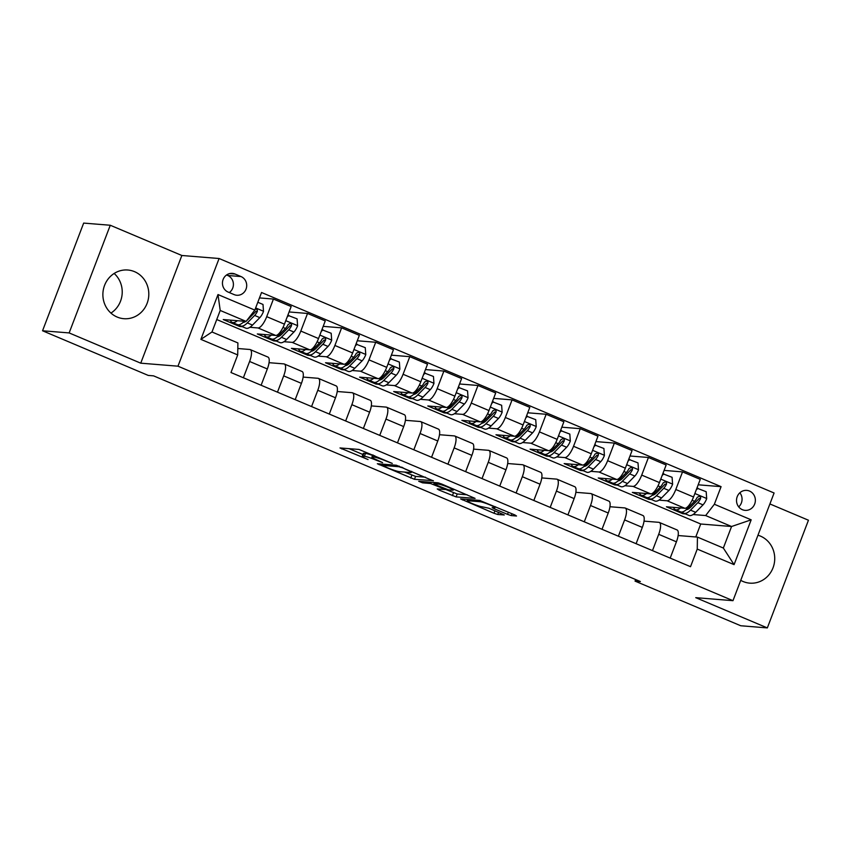 <?xml version="1.0" encoding="UTF-8"?>
<svg xmlns="http://www.w3.org/2000/svg" width="851" height="851" viewBox="0 0 851 851"><rect width="100%" height="100%" fill="white"/><g stroke="black" fill="none" stroke-linecap="round" stroke-linejoin="round"><path stroke-width="1.28" d="M392.29 463.412L358.984 449.445L339.996 447.956L368.047 459.551A9.84 0.989 -159.1 0 1 362.196 456.317A9.84 0.989 -159.1 0 1 362.824 456.2L364.388 456.327A9.84 0.989 -159.1 0 1 376.302 460.221L382.578 462.625L377.759 460.338A9.84 0.989 -159.1 0 1 371.908 457.104A9.84 0.989 -159.1 0 1 372.536 456.987L374.1 457.115A9.84 0.989 -159.1 0 1 386.014 461.008L392.29 463.412M740.742 580.339A24.424 22.966 94.6 0 0 743.083 581.499A24.424 22.966 94.6 0 0 749.784 583.148A24.424 22.966 94.6 0 0 774.091 564.287A24.424 22.966 94.6 0 0 760.422 536.098A24.424 22.966 94.6 0 0 757.964 535.236M134.511 271.65A24.424 22.966 94.6 0 0 127.81 270.012A24.424 22.966 94.6 0 0 103.514 288.872A24.424 22.966 94.6 0 0 117.172 317.051A24.424 22.966 94.6 0 0 123.874 318.7A24.424 22.966 94.6 0 0 148.17 299.839A24.424 22.966 94.6 0 0 134.511 271.65M749.497 491.059A10.021 9.425 94.6 0 0 746.752 490.378A10.021 9.425 94.6 0 0 736.775 498.122A10.021 9.425 94.6 0 0 742.38 509.685A10.021 9.425 94.6 0 0 745.136 510.355A10.021 9.425 94.6 0 0 755.103 502.622A10.021 9.425 94.6 0 0 749.497 491.059M507.536 514.366L511.26 515.589L516.525 516.014L514.898 514.961L479.581 500.399L460.593 498.909L494.005 513.27L497.729 514.493L504.292 514.972L488.953 508.249L482.07 506.77A8.223 0.83 -159.1 0 1 473.347 504.026A8.223 0.83 -159.1 0 1 467.231 500.813A8.223 0.83 -159.1 0 1 467.752 500.728L480.124 501.728A8.223 0.83 -159.1 0 1 488.846 504.473A8.223 0.83 -159.1 0 1 494.963 507.685A8.223 0.83 -159.1 0 1 494.442 507.781L492.186 507.643L494.016 508.653L507.536 514.366L508.355 512.206M695.735 597.657L767.336 627.91L740.732 625.751L635.048 581.105L640.367 581.531L153.552 375.855L148.234 375.419L42.55 330.773L69.144 332.922L140.734 363.175L177.976 366.185L732.977 600.678L695.735 597.657M433.276 480.836L396.332 465.231L377.344 463.742L414.48 479.315L433.35 480.645M441.68 484.028L475.092 498.388L456.104 496.899L438.861 489.974L437.233 488.931L445.052 489.506L443.222 488.495L430.532 483.496L422.596 482.847L418.713 481.294L437.957 482.815L441.68 484.028M228.132 292.074L234.131 294.606A9.712 9.127 94.6 0 0 236.791 295.254A9.712 9.127 94.6 0 0 246.45 287.766A9.712 9.127 94.6 0 0 241.024 276.564L235.025 274.022A9.712 9.127 94.6 0 0 232.355 273.373A9.712 9.127 94.6 0 0 222.696 280.873A9.712 9.127 94.6 0 0 228.132 292.074M177.976 366.185L219.09 258.513L774.091 492.995L732.977 600.678M237.706 354.92L200.889 339.368L217.994 294.552L254.821 310.104L246.12 321.401L220.207 310.455L211.984 331.986L237.897 342.932L237.706 354.92L230.983 372.525L690.523 566.692L697.246 549.086L697.437 537.098L723.35 548.044L731.573 526.503L705.66 515.557L693.054 514.536M698.182 484.804L721.084 486.655L261.544 292.499L254.821 310.104M721.084 486.655L714.361 504.26L751.178 519.823L734.073 564.638L697.246 549.086M140.734 363.175L181.859 255.491L110.268 225.249L69.144 332.922M110.268 225.249L83.664 223.09L42.55 330.773M767.336 627.91L808.45 520.227L769.91 503.952M181.859 255.491L219.09 258.513M745.699 567.351A24.424 22.966 94.6 0 0 747.029 563.862M110.938 313.094A24.424 22.966 94.6 0 0 114.151 273.458M635.654 579.542L635.048 581.105M246.12 321.401L223.239 319.55L239.61 326.465L239.95 325.55M695.778 536.96L700.724 524.003L216.739 319.529M700.724 524.003L731.573 526.503L751.178 519.823M685.481 513.93L682.789 513.706L683.14 512.802M664.099 470.401L682.534 471.89L700.256 479.379L693.533 496.984A12.52 4.074 112.9 0 1 684.832 508.281L666.429 506.792L682.789 513.706M682.534 471.89L675.8 489.495A12.52 4.074 112.9 0 1 667.11 500.792L658.961 500.133M651.387 499.526L648.696 499.303L649.047 498.399M630.006 455.998L648.441 457.487L666.163 464.976L659.44 482.581A12.52 4.074 112.9 0 1 650.738 493.878L632.336 492.389L648.696 499.303M648.441 457.487L641.718 475.092A12.52 4.074 112.9 0 1 633.016 486.389L624.868 485.73M617.305 485.123L614.613 484.9L614.954 483.996M595.913 441.595L614.348 443.084L632.07 450.573L625.347 468.178A12.52 4.074 112.9 0 1 616.645 479.475L598.242 477.985L614.613 484.9M614.348 443.084L607.625 460.689A12.52 4.074 112.9 0 1 598.923 471.986L590.785 471.326M583.212 470.72L580.52 470.497L580.861 469.592M561.82 427.191L580.254 428.681L597.987 436.169L591.264 453.774A12.52 4.074 112.9 0 1 582.563 465.071L564.149 463.582L580.52 470.497M580.254 428.681L573.531 446.286A12.52 4.074 112.9 0 1 564.83 457.583L556.692 456.923M549.118 456.317L546.427 456.093L546.778 455.189M527.726 412.788L546.161 414.277L563.894 421.766L557.171 439.371A12.52 4.074 112.9 0 1 548.47 450.668L530.067 449.179L546.427 456.093M546.161 414.277L539.438 431.882A12.52 4.074 112.9 0 1 530.737 443.18L522.599 442.52M515.025 441.903L512.334 441.69L512.685 440.786M493.644 398.385L512.079 399.874L529.801 407.363L523.078 424.968A12.52 4.074 112.9 0 1 514.376 436.265L495.973 434.776L512.334 441.69M512.079 399.874L505.345 417.479A12.52 4.074 112.9 0 1 496.654 428.776L488.506 428.117M480.932 427.5L478.241 427.287L478.592 426.383M459.551 383.982L477.985 385.471L495.707 392.96L488.985 410.565A12.52 4.074 112.9 0 1 480.283 421.862L461.88 420.373L478.241 427.287M477.985 385.471L471.263 403.076A12.52 4.074 112.9 0 1 462.561 414.373L454.413 413.714M446.849 413.097L444.158 412.884L444.499 411.969M425.457 369.579L443.892 371.068L461.614 378.557L454.891 396.162A12.52 4.074 112.9 0 1 446.19 407.459L427.787 405.97L444.158 412.884M443.892 371.068L437.169 388.673A12.52 4.074 112.9 0 1 428.468 399.97L420.33 399.31M412.756 398.694L410.065 398.481L410.405 397.566M391.364 355.165L409.799 356.665L427.532 364.154L420.809 381.759A12.52 4.074 112.9 0 1 412.107 393.056L393.694 391.566L410.065 398.481M409.799 356.665L403.076 374.27A12.52 4.074 112.9 0 1 394.375 385.567L386.237 384.907M378.663 384.29L375.972 384.078L376.323 383.163M357.271 340.762L375.706 342.262L393.439 349.75L386.716 367.355A12.52 4.074 112.9 0 1 378.014 378.652L359.611 377.163L375.972 384.078M375.706 342.262L368.983 359.867A12.52 4.074 112.9 0 1 360.281 371.164L352.144 370.504M344.57 369.887L341.879 369.674L342.23 368.76M323.189 326.358L341.623 327.858L359.345 335.347L352.622 352.952A12.52 4.074 112.9 0 1 343.921 364.249L325.518 362.76L341.879 369.674M341.623 327.858L334.89 345.463A12.52 4.074 112.9 0 1 326.199 356.76L318.051 356.101M310.477 355.484L307.785 355.271L308.136 354.356M289.095 311.955L307.53 313.455L325.252 320.944L318.529 338.549A12.52 4.074 112.9 0 1 309.828 349.846L291.425 348.357L307.785 355.271M307.53 313.455L300.807 331.06A12.52 4.074 112.9 0 1 292.106 342.357L283.957 341.698M276.394 341.081L273.703 340.868L274.043 339.953M259.47 297.914L273.437 299.052L291.159 306.541L284.436 324.146A12.52 4.074 112.9 0 1 275.735 335.443L257.332 333.954L273.703 340.868M273.437 299.052L266.714 316.657A12.52 4.074 112.9 0 1 258.013 327.954L249.875 327.295M242.301 326.678L239.61 326.465M237.801 348.516L249.79 349.484A12.52 4.074 112.9 0 1 250.215 349.591A12.52 4.074 112.9 0 1 249.598 361.473L243.375 377.77M269.044 362.686L283.883 363.888A12.52 4.074 112.9 0 1 284.308 363.994A12.52 4.074 112.9 0 1 283.691 375.876L277.469 392.173M303.137 377.089L317.966 378.291A12.52 4.074 112.9 0 1 318.402 378.397A12.52 4.074 112.9 0 1 317.785 390.279L311.562 406.576M337.219 391.503L352.059 392.694A12.52 4.074 112.9 0 1 352.495 392.8A12.52 4.074 112.9 0 1 351.867 404.682L345.655 420.979M371.313 405.906L386.152 407.108A12.52 4.074 112.9 0 1 386.577 407.204A12.52 4.074 112.9 0 1 385.96 419.086L379.737 435.382M405.406 420.309L420.245 421.511A12.52 4.074 112.9 0 1 420.671 421.607A12.52 4.074 112.9 0 1 420.054 433.489L413.831 449.785M439.499 434.712L454.338 435.914A12.52 4.074 112.9 0 1 454.764 436.01A12.52 4.074 112.9 0 1 454.147 447.892L447.924 464.189M473.592 449.115L488.421 450.317A12.52 4.074 112.9 0 1 488.857 450.413A12.52 4.074 112.9 0 1 488.24 462.295L482.017 478.592M507.675 463.518L522.514 464.72A12.52 4.074 112.9 0 1 522.95 464.816A12.52 4.074 112.9 0 1 522.323 476.698L516.1 492.995M541.768 477.922L556.607 479.124A12.52 4.074 112.9 0 1 557.033 479.219A12.52 4.074 112.9 0 1 556.416 491.101L550.193 507.398M575.861 492.325L590.7 493.527A12.52 4.074 112.9 0 1 591.126 493.623A12.52 4.074 112.9 0 1 590.509 505.505L584.286 521.801M609.954 506.728L624.794 507.93A12.52 4.074 112.9 0 1 625.219 508.036A12.52 4.074 112.9 0 1 624.602 519.918L618.379 536.204M644.047 521.131L658.876 522.333A12.52 4.074 112.9 0 1 659.312 522.44A12.52 4.074 112.9 0 1 658.695 534.322L652.472 550.608M678.13 535.534L697.437 537.098M250.215 349.591L267.948 357.08A12.52 4.074 112.9 0 1 267.331 368.962L261.108 385.258M284.308 363.994L302.041 371.483A12.52 4.074 112.9 0 1 301.414 383.365L295.191 399.662M318.402 378.397L336.124 385.886A12.52 4.074 112.9 0 1 335.507 397.768L329.284 414.065M352.495 392.8L370.217 400.289A12.52 4.074 112.9 0 1 369.6 412.171L363.377 428.468M386.577 407.204L404.31 414.692A12.52 4.074 112.9 0 1 403.693 426.574L397.47 442.871M420.671 421.607L438.403 429.095A12.52 4.074 112.9 0 1 437.776 440.978L431.563 457.274M454.764 436.01L472.486 443.499A12.52 4.074 112.9 0 1 471.869 455.381L465.646 471.677M488.857 450.413L506.579 457.902A12.52 4.074 112.9 0 1 505.962 469.784L499.739 486.081M522.95 464.816L540.672 472.305A12.52 4.074 112.9 0 1 540.055 484.198L533.832 500.484M557.033 479.219L574.765 486.719A12.52 4.074 112.9 0 1 574.148 498.601L567.925 514.887M591.126 493.623L608.859 501.122A12.52 4.074 112.9 0 1 608.231 513.004L602.019 529.29M625.219 508.036L642.941 515.525A12.52 4.074 112.9 0 1 642.324 527.407L636.101 543.693M659.312 522.44L677.034 529.928A12.52 4.074 112.9 0 1 676.417 541.81L670.194 558.096M705.66 515.557L714.361 504.26M220.207 310.455L217.994 294.552M211.984 331.986L200.889 339.368M734.073 564.638L723.35 548.044M229.291 292.563A9.712 9.127 94.6 0 0 233.365 283.468A9.712 9.127 94.6 0 0 227.728 275.479L226.557 274.99M738.721 506.877A10.021 9.425 94.6 0 0 739.859 492.782M372.557 455.423A9.84 0.989 -159.1 0 0 365.505 453.423L364.388 456.327M362.196 456.317L363.313 453.402A9.84 0.989 -159.1 0 1 363.93 453.296L365.505 453.423M349.038 448.647L362.898 454.498M404.459 472.06L415.586 476.4L425.532 477.209M401.534 467.571L398.928 466.72L382.429 465.38L387.46 467.752A9.84 0.989 -159.1 0 0 399.364 471.645L410.639 472.56A9.84 0.989 -159.1 0 0 411.267 472.443A9.84 0.989 -159.1 0 0 405.416 469.209L401.704 467.135M467.156 494.793L457.221 493.995L456.104 496.899M445.147 489.251L457.221 493.995M452.764 490.187A8.223 0.83 -159.1 0 0 453.285 490.091A8.223 0.83 -159.1 0 0 447.169 486.878A8.223 0.83 -159.1 0 0 438.446 484.134L433.893 483.815L435.712 484.825L448.403 489.836L452.764 490.187M237.376 320.689A23.956 7.797 112.9 0 1 232.185 322.401A23.956 7.797 112.9 0 1 230.323 320.125M257.81 302.265L263.002 304.456L263.502 311.434A8.297 2.702 112.9 0 1 259.821 317.625L252.502 325.082A23.956 7.797 112.9 0 1 245.822 328.167L240.642 325.976A23.956 7.797 -67.1 0 0 247.322 322.891L254.64 315.444A8.297 2.702 -67.1 0 0 257.364 311.413L257.279 309.626L255.257 308.956M244.29 321.252L244.046 321.508A23.956 7.797 112.9 0 1 237.365 324.593L232.185 322.401M239.248 324.71A23.956 7.797 -67.1 0 0 240.642 325.976M257.364 311.413L255.832 311.285A4.223 1.372 112.9 0 1 255.098 312.211L247.769 319.668A19.881 6.478 112.9 0 1 246.662 320.699M245.779 321.37A19.881 6.478 112.9 0 1 243.109 322.401M271.458 335.092A23.956 7.797 112.9 0 1 266.278 336.815A23.956 7.797 112.9 0 1 264.406 334.528M287.808 315.317L297.095 318.859L297.595 325.837A8.297 2.702 112.9 0 1 293.914 332.028L286.596 339.485A23.956 7.797 112.9 0 1 279.915 342.57L274.735 340.379A23.956 7.797 -67.1 0 0 281.404 337.294L288.734 329.848A8.297 2.702 -67.1 0 0 291.446 325.816L291.606 324.582L290.425 323.327L288.181 324.433A8.297 2.702 112.9 0 1 285.457 328.465L278.139 335.911A23.956 7.797 112.9 0 1 271.458 338.996L266.278 336.815M279.671 335.911A19.881 6.478 112.9 0 1 279.5 334.528M288.915 315.402L287.138 317.072M273.341 339.113A23.956 7.797 -67.1 0 0 274.735 340.379M291.446 325.816L289.914 325.688A4.223 1.372 112.9 0 1 289.18 326.624L281.862 334.071A19.881 6.478 112.9 0 1 277.203 336.805M305.552 349.495A23.956 7.797 112.9 0 1 300.371 351.218A23.956 7.797 112.9 0 1 298.499 348.931M321.901 329.72L331.188 333.262L331.688 340.24A8.297 2.702 112.9 0 1 328.007 346.442L320.678 353.888A23.956 7.797 112.9 0 1 314.008 356.973L308.817 354.782A23.956 7.797 -67.1 0 0 315.498 351.697L322.827 344.251A8.297 2.702 -67.1 0 0 325.539 340.219L325.699 338.985L324.518 337.73L322.263 338.836A8.297 2.702 112.9 0 1 319.55 342.868L312.232 350.314A23.956 7.797 112.9 0 1 305.552 353.399L300.371 351.218M313.764 350.314A19.881 6.478 112.9 0 1 313.594 348.931M322.997 329.805L321.231 331.475M307.434 353.516A23.956 7.797 -67.1 0 0 308.817 354.782M325.539 340.219L324.008 340.092A4.223 1.372 112.9 0 1 323.274 341.028L315.944 348.474A19.881 6.478 112.9 0 1 311.296 351.208M339.645 363.898A23.956 7.797 112.9 0 1 334.454 365.622A23.956 7.797 112.9 0 1 332.592 363.334M355.995 344.123L365.27 347.665L365.781 354.644A8.297 2.702 112.9 0 1 362.1 360.845L354.771 368.292A23.956 7.797 112.9 0 1 348.091 371.376L342.91 369.185A23.956 7.797 -67.1 0 0 349.591 366.1L356.92 358.654A8.297 2.702 -67.1 0 0 359.633 354.622L359.782 353.388L358.611 352.133L356.356 353.239A8.297 2.702 112.9 0 1 353.644 357.271L346.314 364.717A23.956 7.797 112.9 0 1 339.645 367.802L334.454 365.622M347.857 364.717A19.881 6.478 112.9 0 1 347.687 363.334M357.09 344.208L355.324 345.878M341.517 367.919A23.956 7.797 -67.1 0 0 342.91 369.185M359.633 354.622L358.101 354.495A4.223 1.372 112.9 0 1 357.367 355.431L350.038 362.877A19.881 6.478 112.9 0 1 345.389 365.611M373.738 378.301A23.956 7.797 112.9 0 1 368.547 380.025A23.956 7.797 112.9 0 1 366.685 377.738M390.088 358.526L399.364 362.069L399.874 369.047A8.297 2.702 112.9 0 1 396.194 375.248L388.864 382.695A23.956 7.797 112.9 0 1 382.184 385.78L377.004 383.588A23.956 7.797 -67.1 0 0 383.684 380.503L391.013 373.057A8.297 2.702 -67.1 0 0 393.726 369.026L393.875 367.792L392.705 366.536L390.449 367.643A8.297 2.702 112.9 0 1 387.737 371.674L380.408 379.12A23.956 7.797 112.9 0 1 373.727 382.205L368.547 380.025M381.95 379.12A19.881 6.478 112.9 0 1 381.769 377.738M391.183 358.611L389.418 360.281M375.61 382.322A23.956 7.797 -67.1 0 0 377.004 383.588M393.726 369.026L392.194 368.898A4.223 1.372 112.9 0 1 391.46 369.834L384.131 377.28A19.881 6.478 112.9 0 1 379.472 380.014M407.831 392.715A23.956 7.797 112.9 0 1 402.64 394.428A23.956 7.797 112.9 0 1 400.778 392.141M424.181 372.929L433.457 376.472L433.957 383.45A8.297 2.702 112.9 0 1 430.276 389.652L422.958 397.098A23.956 7.797 112.9 0 1 416.277 400.183L411.097 397.991A23.956 7.797 -67.1 0 0 417.777 394.907L425.096 387.46A8.297 2.702 -67.1 0 0 427.819 383.429L427.968 382.195L426.787 380.94L424.543 382.046A8.297 2.702 112.9 0 1 421.83 386.077L414.501 393.524A23.956 7.797 112.9 0 1 407.82 396.609L402.64 394.428M416.043 393.524A19.881 6.478 112.9 0 1 415.862 392.141M425.277 373.015L423.511 374.685M409.703 396.726A23.956 7.797 -67.1 0 0 411.097 397.991M427.819 383.429L426.287 383.312A4.223 1.372 112.9 0 1 425.553 384.237L418.224 391.683A19.881 6.478 112.9 0 1 413.565 394.417M441.914 407.118A23.956 7.797 112.9 0 1 436.733 408.831A23.956 7.797 112.9 0 1 434.861 406.544M458.264 387.333L467.55 390.875L468.05 397.853A8.297 2.702 112.9 0 1 464.369 404.055L457.051 411.501A23.956 7.797 112.9 0 1 450.37 414.586L445.19 412.405A23.956 7.797 -67.1 0 0 451.86 409.31L459.189 401.863A8.297 2.702 -67.1 0 0 461.902 397.832L462.061 396.598L460.88 395.343L458.636 396.449A8.297 2.702 112.9 0 1 455.913 400.481L448.594 407.927A23.956 7.797 112.9 0 1 441.914 411.022L436.733 408.831M450.126 407.927A19.881 6.478 112.9 0 1 449.956 406.544M459.37 387.418L457.593 389.088M443.796 411.129A23.956 7.797 -67.1 0 0 445.19 412.405M461.902 397.832L460.37 397.715A4.223 1.372 112.9 0 1 459.636 398.64L452.317 406.087A19.881 6.478 112.9 0 1 447.658 408.82M476.007 421.522A23.956 7.797 112.9 0 1 470.826 423.234A23.956 7.797 112.9 0 1 468.954 420.947M492.357 401.736L501.643 405.278L502.143 412.256A8.297 2.702 112.9 0 1 498.463 418.458L491.133 425.904A23.956 7.797 112.9 0 1 484.453 428.989L479.273 426.808A23.956 7.797 -67.1 0 0 485.953 423.713L493.282 416.267A8.297 2.702 -67.1 0 0 495.995 412.235L496.154 411.001L494.974 409.746L492.718 410.852A8.297 2.702 112.9 0 1 490.006 414.884L482.687 422.33A23.956 7.797 112.9 0 1 476.007 425.426L470.826 423.234M484.219 422.33A19.881 6.478 112.9 0 1 484.049 420.947M493.452 401.821L491.687 403.491M477.89 425.532A23.956 7.797 -67.1 0 0 479.273 426.808M495.995 412.235L494.463 412.118A4.223 1.372 112.9 0 1 493.729 413.043L486.4 420.49A19.881 6.478 112.9 0 1 481.751 423.224M510.1 435.925A23.956 7.797 112.9 0 1 504.909 437.637A23.956 7.797 112.9 0 1 503.047 435.35M526.45 416.139L535.726 419.681L536.236 426.659A8.297 2.702 112.9 0 1 532.556 432.861L525.227 440.307A23.956 7.797 112.9 0 1 518.546 443.392L513.366 441.212A23.956 7.797 -67.1 0 0 520.046 438.116L527.375 430.67A8.297 2.702 -67.1 0 0 530.088 426.638L530.237 425.404L529.067 424.149L526.812 425.255A8.297 2.702 112.9 0 1 524.099 429.287L516.77 436.733A23.956 7.797 112.9 0 1 510.1 439.829L504.909 437.637M518.312 436.733A19.881 6.478 112.9 0 1 518.131 435.35M527.546 416.224L525.78 417.894M511.972 439.935A23.956 7.797 -67.1 0 0 513.366 441.212M530.088 426.638L528.556 426.521A4.223 1.372 112.9 0 1 527.822 427.447L520.493 434.893A19.881 6.478 112.9 0 1 515.844 437.627M544.193 450.328A23.956 7.797 112.9 0 1 539.002 452.041A23.956 7.797 112.9 0 1 537.141 449.753M560.543 430.542L569.819 434.084L570.319 441.063A8.297 2.702 112.9 0 1 566.649 447.264L559.32 454.711A23.956 7.797 112.9 0 1 552.639 457.795L547.459 455.615A23.956 7.797 -67.1 0 0 554.139 452.519L561.469 445.073A8.297 2.702 -67.1 0 0 564.181 441.041L564.33 439.807L563.16 438.552L560.905 439.659A8.297 2.702 112.9 0 1 558.192 443.69L550.863 451.136A23.956 7.797 112.9 0 1 544.183 454.232L539.002 452.041M552.405 451.136A19.881 6.478 112.9 0 1 552.225 449.753M561.639 430.627L559.873 432.297M546.065 454.338A23.956 7.797 -67.1 0 0 547.459 455.615M564.181 441.041L562.649 440.924A4.223 1.372 112.9 0 1 561.915 441.85L554.586 449.296A19.881 6.478 112.9 0 1 549.927 452.03M578.286 464.731A23.956 7.797 112.9 0 1 573.095 466.444A23.956 7.797 112.9 0 1 571.234 464.157M594.636 444.945L603.912 448.488L604.412 455.466A8.297 2.702 112.9 0 1 600.732 461.667L593.413 469.114A23.956 7.797 112.9 0 1 586.733 472.199L581.552 470.018A23.956 7.797 -67.1 0 0 588.232 466.922L595.551 459.476A8.297 2.702 -67.1 0 0 598.264 455.445L598.423 454.221L597.242 452.955L594.998 454.062A8.297 2.702 112.9 0 1 592.285 458.093L584.956 465.54A23.956 7.797 112.9 0 1 578.276 468.635L573.095 466.444M586.499 465.54A19.881 6.478 112.9 0 1 586.318 464.157M595.732 445.041L593.955 446.701M580.159 468.741A23.956 7.797 -67.1 0 0 581.552 470.018M598.264 455.445L596.742 455.328A4.223 1.372 112.9 0 1 596.008 456.253L588.679 463.699A19.881 6.478 112.9 0 1 584.02 466.433M612.369 479.134A23.956 7.797 112.9 0 1 607.188 480.847A23.956 7.797 112.9 0 1 605.316 478.56M628.719 459.349L638.005 462.901L638.505 469.869A8.297 2.702 112.9 0 1 634.825 476.071L627.506 483.517A23.956 7.797 112.9 0 1 620.826 486.602L615.645 484.421A23.956 7.797 -67.1 0 0 622.315 481.326L629.644 473.879A8.297 2.702 -67.1 0 0 632.357 469.848L632.516 468.624L631.336 467.359L629.091 468.465A8.297 2.702 112.9 0 1 626.368 472.496L619.049 479.943A23.956 7.797 112.9 0 1 612.369 483.038L607.188 480.847M620.581 479.943A19.881 6.478 112.9 0 1 620.411 478.56M629.825 459.444L628.049 461.104M614.252 483.145A23.956 7.797 -67.1 0 0 615.645 484.421M632.357 469.848L630.825 469.731A4.223 1.372 112.9 0 1 630.091 470.656L622.772 478.102A19.881 6.478 112.9 0 1 618.113 480.836M646.462 493.537A23.956 7.797 112.9 0 1 641.282 495.25A23.956 7.797 112.9 0 1 639.409 492.963M662.812 473.752L672.088 477.305L672.598 484.272A8.297 2.702 112.9 0 1 668.918 490.474L661.589 497.92A23.956 7.797 112.9 0 1 654.908 501.016L649.728 498.824A23.956 7.797 -67.1 0 0 656.408 495.729L663.737 488.283A8.297 2.702 -67.1 0 0 666.45 484.251L666.61 483.028L665.429 481.762L663.174 482.868A8.297 2.702 112.9 0 1 660.461 486.9L653.142 494.346A23.956 7.797 112.9 0 1 646.462 497.441L641.282 495.25M654.674 494.346A19.881 6.478 112.9 0 1 654.504 492.963M663.908 473.847L662.142 475.507M648.345 497.548A23.956 7.797 -67.1 0 0 649.728 498.824M666.45 484.251L664.918 484.134A4.223 1.372 112.9 0 1 664.184 485.059L656.855 492.506A19.881 6.478 112.9 0 1 652.206 495.239M680.555 507.941A23.956 7.797 112.9 0 1 675.364 509.653A23.956 7.797 112.9 0 1 673.503 507.366M696.905 488.155L706.181 491.708L706.692 498.675A8.297 2.702 112.9 0 1 703.011 504.877L695.682 512.323A23.956 7.797 112.9 0 1 689.002 515.419L683.821 513.227A23.956 7.797 -67.1 0 0 690.501 510.132L697.831 502.686A8.297 2.702 -67.1 0 0 700.543 498.654L700.692 497.431L699.522 496.165L697.267 497.271A8.297 2.702 112.9 0 1 694.554 501.303L687.225 508.749A23.956 7.797 112.9 0 1 680.545 511.845L675.364 509.653M688.767 508.749A19.881 6.478 112.9 0 1 688.587 507.366M698.001 488.251L696.235 489.91M682.428 511.951A23.956 7.797 -67.1 0 0 683.821 513.227M700.543 498.654L699.011 498.537A4.223 1.372 112.9 0 1 698.277 499.463L690.948 506.909A19.881 6.478 112.9 0 1 686.3 509.643M684.832 508.281L667.11 500.792M650.738 493.878L633.016 486.389M616.645 479.475L598.923 471.986M582.563 465.071L564.83 457.583M548.47 450.668L530.737 443.18M514.376 436.265L496.654 428.776M480.283 421.862L462.561 414.373M446.19 407.459L428.468 399.97M412.107 393.056L394.375 385.567M378.014 378.652L360.281 371.164M343.921 364.249L326.199 356.76M309.828 349.846L292.106 342.357M275.735 335.443L258.013 327.954M267.331 368.962L249.598 361.473M284.436 324.146L266.714 316.657M318.529 338.549L300.807 331.06M301.414 383.365L283.691 375.876M352.622 352.952L334.89 345.463M335.507 397.768L317.785 390.279M386.716 367.355L368.983 359.867M369.6 412.171L351.867 404.682M420.809 381.759L403.076 374.27M403.693 426.574L385.96 419.086M454.891 396.162L437.169 388.673M437.776 440.978L420.054 433.489M488.985 410.565L471.263 403.076M471.869 455.381L454.147 447.892M523.078 424.968L505.345 417.479M505.962 469.784L488.24 462.295M557.171 439.371L539.438 431.882M540.055 484.198L522.323 476.698M591.264 453.774L573.531 446.286M574.148 498.601L556.416 491.101M625.347 468.178L607.625 460.689M608.231 513.004L590.509 505.505M659.44 482.581L641.718 475.092M642.324 527.407L624.602 519.918M693.533 496.984L675.8 489.495M676.417 541.81L658.695 534.322M229.632 273.586L235.025 274.022M227.728 275.479L241.024 276.564M374.642 455.71L374.1 457.115M373.249 455.115L372.536 456.987M363.93 453.296L362.824 456.2M342.166 448.083L341.825 448.977M415.586 476.4L414.48 479.315M411.863 475.188L410.756 478.102M379.503 463.859L379.163 464.752M399.172 466.093L398.928 466.72M382.907 464.135L382.429 465.38M453.498 492.772L452.381 495.686M439.201 489.091L438.861 489.974M431.01 482.251L430.532 483.496M423.075 481.613L422.596 482.847M438.871 483.017L438.446 484.134M434.553 482.538L434.084 483.783M494.357 507.77L494.016 508.653M480.549 500.622L480.124 501.728M468.22 499.484L467.752 500.728M498.569 512.313L497.729 514.493M494.963 510.781L494.005 513.27M462.763 499.037L462.423 499.931M511.962 513.727L511.26 515.589M263.491 311.253L255.64 307.934M244.046 321.508L243.248 321.167M252.502 325.082L247.322 322.891M259.821 317.625L254.64 315.444M297.584 325.656L285.766 320.667M278.139 335.911L276.66 335.283M286.596 339.485L281.404 337.294M285.457 328.465L283.011 327.422M293.914 332.028L288.734 329.848M331.677 340.06L319.859 335.071M312.232 350.314L310.743 349.687M320.678 353.888L315.498 351.697M319.55 342.868L317.104 341.825M328.007 346.442L322.827 344.251M365.77 354.463L353.952 349.474M346.314 364.717L344.836 364.09M354.771 368.292L349.591 366.1M353.644 357.271L351.186 356.229M362.1 360.845L356.92 358.654M399.853 368.866L388.045 363.877M380.408 379.12L378.929 378.493M388.864 382.695L383.684 380.503M387.737 371.674L385.28 370.632M396.194 375.248L391.013 373.057M433.946 383.269L422.128 378.28M414.501 393.524L413.022 392.896M422.958 397.098L417.777 394.907M421.83 386.077L419.373 385.035M430.276 389.652L425.096 387.46M468.039 397.672L456.221 392.683M448.594 407.927L447.115 407.299M457.051 411.501L451.86 409.31M455.913 400.481L453.466 399.438M464.369 404.055L459.189 401.863M502.133 412.075L490.314 407.086M482.687 422.33L481.198 421.702M491.133 425.904L485.953 423.713M490.006 414.884L487.559 413.841M498.463 418.458L493.282 416.267M536.226 426.489L524.407 421.49M516.77 436.733L515.291 436.106M525.227 440.307L520.046 438.116M524.099 429.287L521.642 428.244M532.556 432.861L527.375 430.67M570.308 440.892L558.501 435.893M550.863 451.136L549.384 450.509M559.32 454.711L554.139 452.519M558.192 443.69L555.735 442.658M566.649 447.264L561.469 445.073M604.401 455.296L592.583 450.296M584.956 465.54L583.478 464.912M593.413 469.114L588.232 466.922M592.285 458.093L589.828 457.061M600.732 461.667L595.551 459.476M638.495 469.699L626.676 464.699M619.049 479.943L617.571 479.326M627.506 483.517L622.315 481.326M626.368 472.496L623.921 471.465M634.825 476.071L629.644 473.879M672.588 484.102L660.77 479.102M653.142 494.346L651.653 493.729M661.589 497.92L656.408 495.729M660.461 486.9L658.014 485.868M668.918 490.474L663.737 488.283M706.681 498.505L694.863 493.506M687.225 508.749L685.746 508.132M695.682 512.323L690.501 510.132M694.554 501.303L692.097 500.271M703.011 504.877L697.831 502.686M372.749 454.913L371.908 457.104M382.78 464.125L382.29 465.401M411.682 471.358L411.267 472.443M445.296 488.868L445.052 489.506M453.668 489.091L453.285 490.091M434.382 482.528L433.893 483.815M495.335 506.707L494.963 507.685M467.752 499.441L467.231 500.813"/></g></svg>
